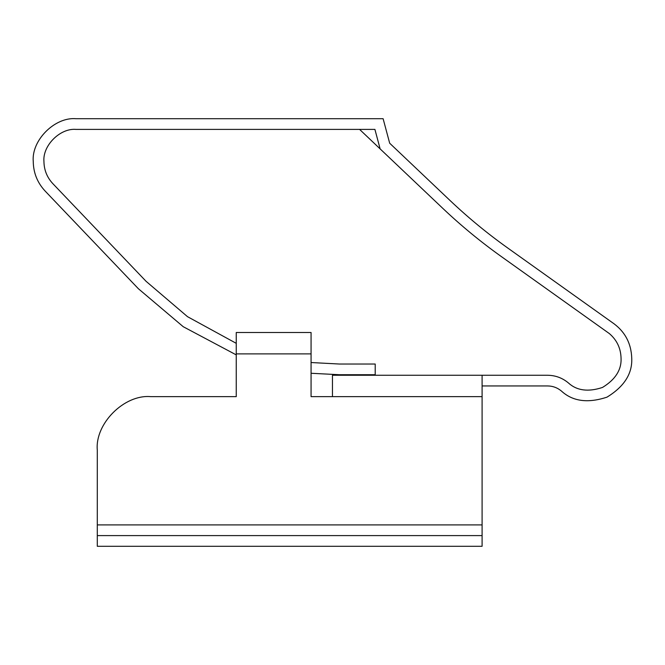 <?xml version="1.0" encoding="UTF-8"?>
<svg xmlns="http://www.w3.org/2000/svg" width="665" height="665" viewBox="0 0 665 665"><rect width="100%" height="100%" fill="white"/><g stroke="black" fill="none" stroke-linecap="round" stroke-linejoin="round"><path stroke-width="1" d="M45.079 190.996C37.356 182.667 33.416 172.825 33.25 161.47C31.338 140.315 54.854 116.799 76.01 118.711L383.115 118.711L389.673 143.208L449.931 200.389C468.035 217.563 487.237 233.39 507.545 247.87L611.7 322.126C624.56 330.788 631.243 342.857 631.75 358.36C632.398 373.722 624.144 386.648 606.987 397.146C587.885 403.464 572.69 401.419 561.376 391.003C557.37 387.695 552.773 386.008 547.569 385.949L482.1 385.949L547.569 385.949C552.773 386.008 557.37 387.695 561.376 391.003C572.69 401.419 587.885 403.464 606.987 397.146C624.144 386.648 632.398 373.722 631.75 358.36C631.243 342.857 624.56 330.788 611.7 322.126L507.545 247.87C487.237 233.39 468.035 217.563 449.931 200.389L389.673 143.208L383.115 118.711L76.01 118.711C54.854 116.799 31.338 140.315 33.25 161.47C33.416 172.825 37.356 182.667 45.079 190.996L138.362 288.71L45.079 190.996M76.01 129.401C60.141 127.971 42.502 145.602 43.94 161.47C44.065 169.991 47.024 177.372 52.809 183.615L146.092 281.328L187.497 316.665L236.25 343.331L187.497 316.665L146.092 281.328L52.809 183.615C47.024 177.372 44.065 169.991 43.94 161.47C42.502 145.602 60.141 127.971 76.01 129.401L374.91 129.401L76.01 129.401M621.06 358.36C620.836 348.369 616.937 340.106 609.364 333.589L501.344 256.574C480.629 241.802 461.036 225.659 442.574 208.145L359.59 129.401L380.131 148.894L374.91 129.401L380.131 148.894L442.574 208.145C461.036 225.659 480.629 241.802 501.344 256.574L609.364 333.589C616.937 340.106 620.836 348.369 621.06 358.36C621.551 369.881 615.358 379.574 602.49 387.446C588.168 392.192 576.763 390.654 568.284 382.841C576.763 390.654 588.168 392.192 602.49 387.446C615.358 379.574 621.551 369.881 621.06 358.36M332.45 375.26L547.569 375.26C555.366 375.351 562.274 377.878 568.284 382.841C562.274 377.878 555.366 375.351 547.569 375.26L482.1 375.26L482.1 546.289L97.29 546.289L97.29 450.08C94.895 423.638 124.289 394.245 150.731 396.639C124.289 394.245 94.895 423.638 97.29 450.08L97.29 524.909L482.1 524.909L482.1 396.639L311.07 396.639L311.07 353.88L236.25 353.88L236.25 396.639L150.731 396.639L236.25 396.639L236.25 353.88L311.07 353.88L311.07 332.5L236.25 332.5L236.25 353.88L236.25 332.5L311.07 332.5L311.07 396.639L482.1 396.639L482.1 375.26L332.45 375.26L332.45 396.639L332.45 375.26M339.391 364.029L375.21 364.029L375.21 374.719L339.391 374.719L311.07 373.273L339.391 374.719L375.21 374.719L375.21 364.029L339.391 364.029L311.07 362.533L339.391 364.029M236.25 354.877L183.241 326.715L138.362 288.71L183.241 326.715L236.25 354.877M482.1 535.599L482.1 524.909L97.29 524.909L97.29 535.599L482.1 535.599L97.29 535.599L97.29 546.289L482.1 546.289L482.1 535.599"/></g></svg>

